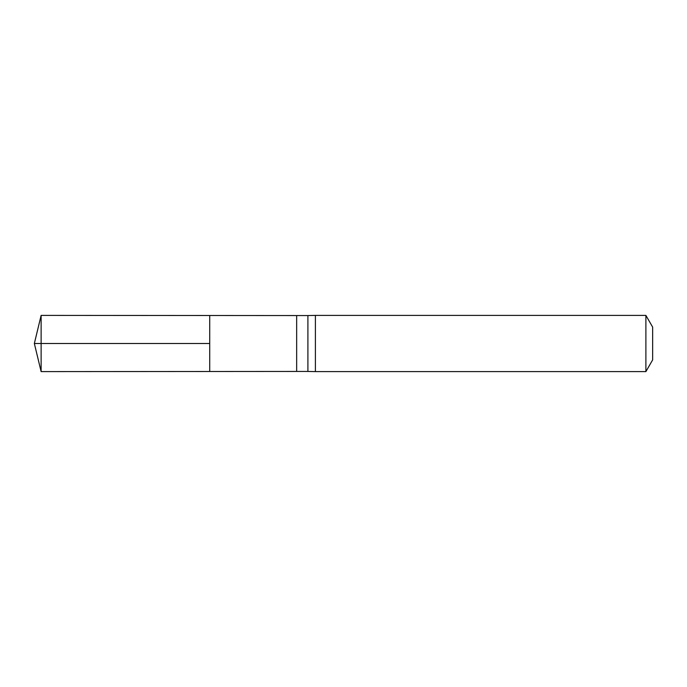 <?xml version="1.0" encoding="UTF-8"?>
<svg xmlns="http://www.w3.org/2000/svg" width="687" height="687" viewBox="0 0 687 687"><rect width="100%" height="100%" fill="white"/><g stroke="black" fill="none" stroke-linecap="round" stroke-linejoin="round"><path stroke-width="1.03" d="M209.724 343.5L209.724 315.505L41.126 315.393L41.126 371.607L209.724 371.495L209.724 315.505L296.655 315.556L296.655 371.444L209.724 371.495L209.724 343.5M307.905 343.5L307.905 371.444L315.393 371.607L315.393 315.393L307.905 315.556L307.905 343.5M645.892 315.393L645.892 371.607L652.65 359.894L652.65 327.106L645.892 315.393L315.393 315.393M41.126 315.393L34.35 343.5L209.724 343.5L34.35 343.5L41.126 371.607M296.655 371.444L307.905 371.444M296.655 315.556L307.905 315.556M645.892 371.607L315.393 371.607"/></g></svg>
